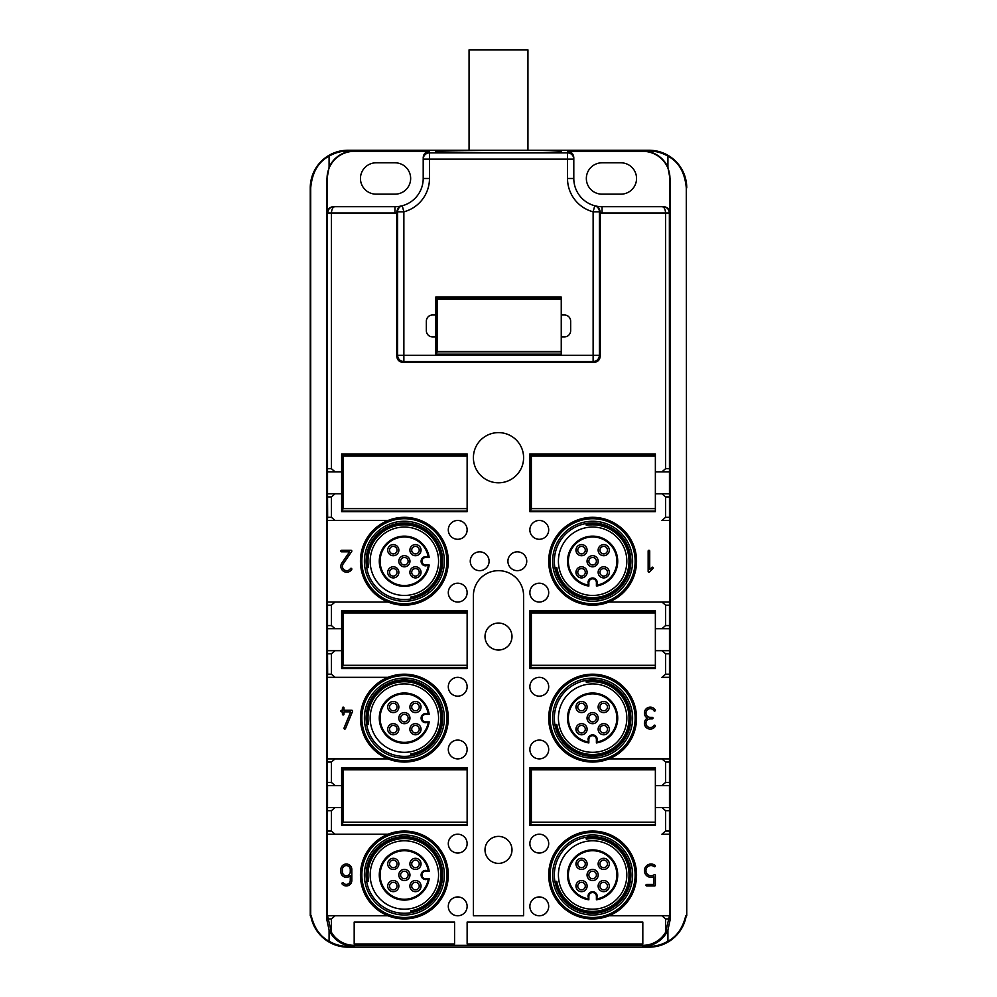 <?xml version="1.0" encoding="UTF-8"?>
<svg xmlns="http://www.w3.org/2000/svg" width="997" height="997" viewBox="0 0 997 997"><rect width="100%" height="100%" fill="white"/><g stroke="black" fill="none" stroke-linecap="round" stroke-linejoin="round"><path stroke-width="1.5" d="M669.361 517.318L665.585 517.318L661.933 520.459L669.473 520.459L669.361 212.997C668.937 209.133 666.856 207.04 663.117 206.715L602.038 206.715L602.038 212.997A34.509 34.509 0 0 1 600.231 212.947L600.231 356.141C599.858 359.954 597.764 362.036 593.95 362.41L403.05 362.41C399.236 362.036 397.142 359.954 396.769 356.141L396.769 212.037C397.566 208.136 399.136 206.117 401.492 205.955A28.24 28.24 0 0 1 401.43 205.968A28.24 28.24 0 0 1 394.962 206.715L334.955 206.715C332.911 206.902 331.727 208.996 331.415 212.997L331.415 468.69L335.067 471.83L341.635 471.83L341.635 453.947L467.132 453.947L467.132 511.673L341.635 511.673L341.635 493.789L335.067 493.789L331.415 496.93L331.415 517.318L335.067 520.459L388.07 520.459A43.918 43.918 0 0 1 448.301 561.249A43.918 43.918 0 0 1 388.07 602.038L335.067 602.038L331.415 605.167L331.415 625.568L335.067 628.708L341.635 628.708L341.635 610.825L467.132 610.825L467.132 668.551L341.635 668.551L341.635 650.667L335.067 650.667L331.415 653.808L331.415 674.196L335.067 677.337L388.07 677.337A43.918 43.918 0 0 1 448.301 718.114A43.918 43.918 0 0 1 388.07 758.904L335.067 758.904L388.07 758.904A43.918 43.918 0 0 1 388.07 677.337L327.415 677.337L327.639 674.196L331.415 674.196M435.751 297.081L435.751 354.807L561.249 354.807L561.249 336.924L564.389 336.924A6.269 6.269 0 0 0 570.658 330.643L570.658 321.233A6.269 6.269 0 0 0 564.389 314.965L561.249 314.965L561.249 297.081L435.751 297.081M435.751 314.965L432.611 314.965A6.269 6.269 0 0 0 426.342 321.233L426.342 330.643A6.269 6.269 0 0 0 432.611 336.924L435.751 336.924M600.231 212.947L599.409 211.825L593.128 211.825A34.509 34.509 0 0 1 567.517 178.488L567.517 152.877L429.483 152.877A6.269 6.269 180 0 0 423.202 159.146L423.202 178.488A28.24 28.24 0 0 1 402.252 205.768L401.43 205.968A28.24 28.24 0 0 1 394.962 206.715L334.955 206.715M663.117 206.715L602.038 206.715A28.24 28.24 0 0 1 595.508 205.955L594.748 205.768A28.24 28.24 0 0 1 573.798 178.488L573.798 157.613L573.798 159.146L429.483 159.146L429.483 178.488A34.509 34.509 0 0 1 403.872 211.825L403.872 361.587L593.128 361.587L593.95 362.41M669.361 468.69L665.585 468.69L665.585 212.997L602.038 212.997M665.585 468.69L661.933 471.83L655.365 471.83L669.473 471.83L661.933 471.83M669.473 493.789L655.365 493.789L655.365 511.673L529.868 511.673L529.868 453.947L655.365 453.947L655.365 471.83M665.585 517.318L665.585 496.93L661.933 493.789M669.473 520.459L661.933 520.459M608.93 520.459A43.918 43.918 0 0 0 548.699 561.249A43.918 43.918 0 0 0 608.93 602.038A43.918 43.918 0 0 0 608.93 520.459M669.361 674.196L665.585 674.196L661.933 677.337L669.473 677.337L669.473 602.038L608.93 602.038L669.585 602.038L669.585 520.459M669.361 625.568L665.585 625.568L665.585 605.167L661.933 602.038M665.585 625.568L661.933 628.708L655.365 628.708L655.365 610.825L529.868 610.825L529.868 668.551L655.365 668.551L655.365 650.667L669.473 650.667M669.473 628.708L661.933 628.708M665.585 674.196L665.585 653.808L661.933 650.667M669.473 677.337L661.933 677.337M608.93 677.337A43.918 43.918 0 0 0 548.699 718.114A43.918 43.918 0 0 0 608.93 758.904A43.918 43.918 0 0 0 608.93 677.337M669.361 831.062L665.585 831.062L661.933 834.202L669.473 834.202L669.473 758.904L608.93 758.904L669.585 758.904L669.585 677.337M669.361 782.433L665.585 782.433L665.585 762.044L661.933 758.904M665.585 782.433L661.933 785.574L655.365 785.574L655.365 767.69L529.868 767.69L529.868 825.416L655.365 825.416L655.365 807.533L669.473 807.533M669.473 785.574L661.933 785.574M665.585 831.062L665.585 810.673L661.933 807.533M669.473 834.202L661.933 834.202M608.93 834.202A43.918 43.918 0 0 0 548.699 874.992A43.918 43.918 0 0 0 608.93 915.782A43.918 43.918 0 0 0 608.93 834.202M388.07 834.202A43.918 43.918 0 0 1 448.301 874.992A43.918 43.918 0 0 1 388.07 915.782A43.918 43.918 0 0 1 388.07 834.202L335.067 834.202L388.07 834.202M335.067 807.533L327.527 807.533L327.415 834.202L335.067 834.202L331.415 831.062L331.415 810.673L335.067 807.533L341.635 807.533L341.635 825.416L467.132 825.416L467.132 767.69L341.635 767.69L341.635 807.533M327.639 782.433L331.415 782.433L331.415 762.044L335.067 758.904L327.415 758.904L327.527 785.574L341.635 785.574M331.415 782.433L335.067 785.574M335.067 650.667L327.527 650.667L327.639 674.196M335.067 602.038L327.527 602.038L327.527 628.708L335.067 628.708M327.415 520.459L327.415 602.038L388.07 602.038A43.918 43.918 0 0 1 388.07 520.459L327.415 520.459L327.639 517.318L331.415 517.318M335.067 493.789L327.527 493.789L327.639 517.318M333.31 206.715C329.496 207.089 327.415 209.183 327.041 212.997L327.527 471.83L335.067 471.83M602.038 206.715A28.24 28.24 0 0 1 595.508 205.955C597.901 206.142 599.471 208.174 600.231 212.037M662.045 206.715C664.089 206.902 665.273 208.996 665.585 212.997L669.959 212.997C669.585 209.183 667.504 207.089 663.69 206.715M529.868 749.495A9.409 9.409 0 0 0 539.29 758.904A9.409 9.409 0 0 0 548.699 749.495A9.409 9.409 0 0 0 539.29 740.086A9.409 9.409 0 0 0 529.868 749.495M523.599 457.71A25.099 25.099 0 0 1 498.5 482.81A25.099 25.099 0 0 1 473.401 457.71A25.099 25.099 0 0 1 498.5 432.611A25.099 25.099 0 0 1 523.599 457.71M529.868 686.746A9.409 9.409 0 0 0 539.29 696.155A9.409 9.409 0 0 0 548.699 686.746A9.409 9.409 0 0 0 539.29 677.337A9.409 9.409 0 0 0 529.868 686.746M529.868 843.612A9.409 9.409 0 0 0 539.29 853.033A9.409 9.409 0 0 0 548.699 843.612A9.409 9.409 0 0 0 539.29 834.202A9.409 9.409 0 0 0 529.868 843.612M529.868 529.868A9.409 9.409 0 0 0 539.29 539.29A9.409 9.409 0 0 0 548.699 529.868A9.409 9.409 0 0 0 539.29 520.459A9.409 9.409 0 0 0 529.868 529.868M548.699 906.36A9.409 9.409 0 0 0 539.29 896.951A9.409 9.409 0 0 0 529.868 906.36A9.409 9.409 0 0 0 539.29 915.782A9.409 9.409 0 0 0 548.699 906.36M529.868 592.617A9.409 9.409 0 0 0 539.29 602.038A9.409 9.409 0 0 0 548.699 592.617A9.409 9.409 0 0 0 539.29 583.208A9.409 9.409 0 0 0 529.868 592.617M467.132 843.612A9.409 9.409 0 0 1 457.71 853.033A9.409 9.409 0 0 1 448.301 843.612A9.409 9.409 0 0 1 457.71 834.202A9.409 9.409 0 0 1 467.132 843.612M448.301 906.36A9.409 9.409 0 0 1 457.71 896.951A9.409 9.409 0 0 1 467.132 906.36A9.409 9.409 0 0 1 457.71 915.782A9.409 9.409 0 0 1 448.301 906.36M467.132 686.746A9.409 9.409 0 0 1 457.71 696.155A9.409 9.409 0 0 1 448.301 686.746A9.409 9.409 0 0 1 457.71 677.337A9.409 9.409 0 0 1 467.132 686.746M467.132 749.495A9.409 9.409 0 0 1 457.71 758.904A9.409 9.409 0 0 1 448.301 749.495A9.409 9.409 0 0 1 457.71 740.086A9.409 9.409 0 0 1 467.132 749.495M467.132 529.868A9.409 9.409 0 0 1 457.71 539.29A9.409 9.409 0 0 1 448.301 529.868A9.409 9.409 0 0 1 457.71 520.459A9.409 9.409 0 0 1 467.132 529.868M467.132 592.617A9.409 9.409 0 0 1 457.71 602.038A9.409 9.409 0 0 1 448.301 592.617A9.409 9.409 0 0 1 457.71 583.208A9.409 9.409 0 0 1 467.132 592.617M489.091 561.249A9.409 9.409 0 0 1 479.682 570.658A9.409 9.409 0 0 1 470.26 561.249A9.409 9.409 0 0 1 479.682 551.84A9.409 9.409 0 0 1 489.091 561.249M498.5 570.658A25.099 25.099 0 0 0 473.401 595.757L473.401 915.782L523.599 915.782L523.599 595.757A25.099 25.099 0 0 0 498.5 570.658M507.909 561.249A9.409 9.409 0 0 0 517.318 570.658A9.409 9.409 0 0 0 526.74 561.249A9.409 9.409 0 0 0 517.318 551.84A9.409 9.409 0 0 0 507.909 561.249M669.959 212.997L669.959 178.488A27.143 27.143 0 0 0 642.816 151.345L567.517 151.345C571.331 151.718 573.425 153.812 573.798 157.613M649.097 151.008L642.816 151.008A27.467 27.467 0 0 1 667.915 167.322L667.915 156.18A36.877 36.877 0 0 0 649.097 151.008L649.097 150.248L347.903 150.248A37.649 37.649 0 0 0 310.254 187.897L310.254 915.782L311.238 915.782C314.292 928.12 320.236 936.607 329.085 941.218L329.085 930.076A27.467 27.467 0 0 0 354.184 946.377L347.903 946.377L347.903 947.15L649.097 947.15A37.649 37.649 0 0 0 686.223 915.782M423.202 157.613C423.575 153.812 425.669 151.718 429.483 151.345L354.184 151.345L347.903 151.008L347.903 150.248M561.249 150.248L561.249 151.781L542.867 152.553L498.5 152.877L435.751 151.781M669.585 915.782L669.585 834.202M665.585 932.332L669.473 915.782L608.93 915.782L661.933 915.782L665.585 918.91L665.585 932.332A26.433 26.433 0 0 1 642.816 945.343L642.816 946.377A27.467 27.467 0 0 0 667.915 930.076L667.915 941.218A36.877 36.877 0 0 1 649.097 946.377L642.816 946.377M327.415 915.782L327.415 834.202M331.415 932.332L327.527 915.782L388.07 915.782L335.067 915.782L331.415 918.91L331.415 932.332A26.433 26.433 0 0 0 354.184 945.343L642.816 945.343M327.527 807.533L327.527 785.574M327.415 758.904L327.415 677.337M327.527 650.667L327.527 628.708M327.527 493.789L327.527 471.83M396.769 212.947A34.509 34.509 0 0 1 394.962 212.997L327.639 212.997C328.063 209.133 330.144 207.04 333.883 206.715M354.184 151.345A27.143 27.143 0 0 0 327.041 178.488L327.041 212.997M394.962 162.798L376.143 162.798A15.69 15.69 0 0 0 360.453 178.488A15.69 15.69 0 0 0 376.143 194.166L394.962 194.166A15.69 15.69 0 0 0 410.652 178.488A15.69 15.69 0 0 0 394.962 162.798M354.184 151.008A27.467 27.467 0 0 0 329.085 167.322L329.085 156.18A36.877 36.877 0 0 1 347.903 151.008M327.041 178.488L329.085 167.322M310.703 915.782L310.703 187.897C312.186 172.344 318.317 161.763 329.085 156.18M686.297 187.897L686.746 915.782L686.297 187.897C684.814 172.344 678.683 161.763 667.915 156.18M686.746 187.897A37.649 37.649 0 0 0 649.097 150.248M669.959 178.488L667.915 167.322M586.348 178.488A15.69 15.69 0 0 0 602.038 194.166L620.857 194.166A15.69 15.69 0 0 0 636.547 178.488A15.69 15.69 0 0 0 620.857 162.798L602.038 162.798A15.69 15.69 0 0 0 586.348 178.488M649.72 551.054L649.72 569.549L651.876 567.405A0.785 0.785 0 0 1 652.985 567.405A0.785 0.785 0 0 1 652.985 568.514L649.496 572.004A0.785 0.785 0 0 1 648.15 571.443L648.15 551.054A0.785 0.785 0 0 1 648.935 550.269A0.785 0.785 0 0 1 649.72 551.054M652.237 718.899L650.268 718.899A4.312 4.312 0 0 0 646.492 725.305A4.312 4.312 0 0 0 653.92 725.517A0.785 0.785 0 0 1 655.004 725.268A0.785 0.785 0 0 1 655.253 726.352A5.882 5.882 0 0 1 646.031 727.299A5.882 5.882 0 0 1 647.34 718.114A5.882 5.882 0 0 1 646.031 708.942A5.882 5.882 0 0 1 655.253 709.889A0.785 0.785 0 0 1 655.004 710.973A0.785 0.785 0 0 1 653.92 710.724A4.312 4.312 0 0 0 646.492 710.936A4.312 4.312 0 0 0 650.268 717.329L652.237 717.329A0.785 0.785 0 0 1 653.023 718.114A0.785 0.785 0 0 1 652.237 718.899M653.808 884.401L653.808 876.749A6.667 6.667 0 0 1 646.467 865.845A6.667 6.667 0 0 1 655.054 865.346A0.785 0.785 0 0 1 655.216 866.443A0.785 0.785 0 0 1 654.119 866.592A5.097 5.097 0 0 0 647.29 874.107A5.097 5.097 0 0 0 654.119 874.755A0.785 0.785 0 0 1 655.365 875.378L655.365 885.186A0.785 0.785 0 0 1 654.58 885.972L646.741 885.972A0.785 0.785 0 0 1 645.956 885.186A0.785 0.785 0 0 1 646.741 884.401L653.808 884.401M511.997 849.893A13.497 13.497 0 0 0 498.5 836.396A13.497 13.497 0 0 0 485.003 849.893A13.497 13.497 0 0 0 498.5 863.377A13.497 13.497 0 0 0 511.997 849.893M485.003 636.547A13.497 13.497 0 0 0 498.5 650.032A13.497 13.497 0 0 0 511.997 636.547A13.497 13.497 0 0 0 498.5 623.05A13.497 13.497 0 0 0 485.003 636.547M351.829 880.476L351.829 869.496A5.496 5.496 0 0 0 346.333 864.013A5.496 5.496 0 0 0 340.849 869.496L340.849 871.852A5.496 5.496 0 0 0 350.259 875.69L350.259 880.476A3.926 3.926 0 0 1 343.317 882.981A0.785 0.785 0 0 0 342.208 882.881A0.785 0.785 0 0 0 342.108 883.978A5.496 5.496 0 0 0 351.829 880.476M351.829 710.275L343.977 710.275L343.977 707.92A0.785 0.785 0 0 0 343.192 707.135A0.785 0.785 0 0 0 342.42 707.92L342.42 710.275L341.635 710.275A0.785 0.785 0 0 0 340.849 711.06A0.785 0.785 0 0 0 341.635 711.846L342.42 711.846L342.42 714.201A0.785 0.785 0 0 0 343.192 714.986A0.785 0.785 0 0 0 343.977 714.201L343.977 711.846L350.657 711.846L344.04 728.022A0.785 0.785 0 0 0 344.476 729.044A0.785 0.785 0 0 0 345.498 728.608L352.552 711.36A0.785 0.785 0 0 0 351.829 710.275M341.635 551.84L349.548 551.84L341.871 563.018A5.882 5.882 0 0 0 343.491 571.256A5.882 5.882 0 0 0 351.704 569.486A0.785 0.785 0 0 0 351.455 568.402A0.785 0.785 0 0 0 350.383 568.651A4.312 4.312 0 0 1 344.351 569.948A4.312 4.312 0 0 1 343.167 563.903L351.692 551.491A0.785 0.785 0 0 0 351.044 550.269L341.635 550.269A0.785 0.785 0 0 0 340.849 551.054A0.785 0.785 0 0 0 341.635 551.84M350.259 871.852L350.259 869.496A3.926 3.926 0 0 0 346.333 865.583A3.926 3.926 0 0 0 342.42 869.496L342.42 871.852A3.926 3.926 0 0 0 346.333 875.777A3.926 3.926 0 0 0 350.259 871.852M326.667 178.488L326.667 918.91L329.085 930.076M310.777 915.782A37.649 37.649 0 0 0 347.903 947.15M686.297 915.782L685.762 915.782C682.708 928.12 676.764 936.607 667.915 941.218M670.333 178.488L670.333 918.91L667.915 930.076M548.699 874.992A43.918 43.918 0 0 0 576.316 915.782M354.184 944.009L354.184 922.051L454.582 922.051L454.582 944.009L354.184 944.009M642.816 944.009L642.816 922.051L467.132 922.051L467.132 944.009L642.816 944.009M329.085 941.218A36.877 36.877 0 0 0 347.903 946.377M469.064 150.248L469.064 49.85L527.936 49.85L527.936 150.248M427.289 557.485L429.196 557.485A25.099 25.099 0 0 0 380.293 554.182A25.099 25.099 0 0 0 397.317 585.326A25.099 25.099 0 0 0 429.196 565.012L427.289 565.012M425.707 557.485L429.196 557.485L425.707 556.638A4.611 4.611 -73.9 0 0 421.108 561.249A4.611 4.611 -73.9 0 0 425.707 565.86L429.196 565.012L425.707 565.012A3.764 3.764 0 0 1 421.943 561.249A3.764 3.764 0 0 1 425.707 557.485L425.707 556.638M428.199 565.86A24.264 24.264 0 0 1 397.554 584.529A24.264 24.264 0 0 1 381.103 554.419A24.264 24.264 0 0 1 428.199 556.638M402.813 566.595A5.571 5.571 0 0 0 409.73 562.819A5.571 5.571 0 0 0 405.953 555.902A5.571 5.571 0 0 0 399.024 559.678A5.571 5.571 0 0 0 402.813 566.595M410.116 570.77A5.571 5.571 0 0 0 413.905 577.687A5.571 5.571 0 0 0 420.821 573.911A5.571 5.571 0 0 0 417.045 566.994A5.571 5.571 0 0 0 410.116 570.77M394.849 566.994A5.571 5.571 0 0 0 387.933 570.77A5.571 5.571 0 0 0 391.721 577.687A5.571 5.571 0 0 0 398.638 573.911A5.571 5.571 0 0 0 394.849 566.994M413.905 555.503A5.571 5.571 0 0 0 420.821 551.727A5.571 5.571 0 0 0 417.045 544.811A5.571 5.571 0 0 0 410.116 548.587A5.571 5.571 0 0 0 413.905 555.503M398.638 551.727A5.571 5.571 0 0 0 394.849 544.811A5.571 5.571 0 0 0 387.933 548.587A5.571 5.571 0 0 0 391.721 555.503A5.571 5.571 0 0 0 398.638 551.727M403.311 564.863A3.764 3.764 0 0 0 407.985 562.308A3.764 3.764 0 0 0 405.443 557.635A3.764 3.764 0 0 0 400.769 560.189A3.764 3.764 0 0 0 403.311 564.863M411.861 571.281A3.764 3.764 0 0 0 414.416 575.954A3.764 3.764 0 0 0 419.076 573.4A3.764 3.764 0 0 0 416.534 568.726A3.764 3.764 0 0 0 411.861 571.281M394.351 568.726A3.764 3.764 0 0 0 389.677 571.281A3.764 3.764 0 0 0 392.22 575.954A3.764 3.764 0 0 0 396.893 573.4A3.764 3.764 0 0 0 394.351 568.726M414.416 553.771A3.764 3.764 0 0 0 419.076 551.216A3.764 3.764 0 0 0 416.534 546.543A3.764 3.764 0 0 0 411.861 549.098A3.764 3.764 0 0 0 414.416 553.771M396.893 551.216A3.764 3.764 0 0 0 394.351 546.543A3.764 3.764 0 0 0 389.677 549.098A3.764 3.764 0 0 0 392.22 553.771A3.764 3.764 0 0 0 396.893 551.216M367.295 567.792L368.541 567.567A36.391 36.391 0 0 1 421.831 529.307A36.391 36.391 0 0 1 410.702 597.091L410.914 598.325A37.649 37.649 0 0 0 422.429 528.211A37.649 37.649 0 0 0 367.295 567.792M420.771 531.239A34.197 34.197 0 0 0 374.361 544.848A34.197 34.197 0 0 0 387.983 591.258A34.197 34.197 0 0 0 434.393 577.649A34.197 34.197 0 0 0 420.771 531.239M386.026 594.835A38.272 38.272 0 0 1 370.784 542.891A38.272 38.272 0 0 1 422.728 527.662A38.272 38.272 0 0 1 437.97 579.593A38.272 38.272 0 0 1 386.026 594.835M385.203 596.343A39.992 39.992 0 0 1 369.289 542.081A39.992 39.992 0 0 1 423.551 526.154A39.992 39.992 0 0 1 439.478 580.416A39.992 39.992 0 0 1 385.203 596.343M424.759 523.936A42.51 42.51 0 0 1 441.683 581.625A42.51 42.51 0 0 1 383.995 598.561A42.51 42.51 0 0 1 367.07 540.873A42.51 42.51 0 0 1 424.759 523.936M427.289 714.351L429.196 714.351A25.099 25.099 0 0 0 380.293 711.048A25.099 25.099 0 0 0 397.317 742.204A25.099 25.099 0 0 0 429.196 721.878L427.289 721.878M425.707 714.351L429.196 714.351L425.707 713.516A4.611 4.611 -73.9 0 0 421.108 718.114A4.611 4.611 -73.9 0 0 425.707 722.725L429.196 721.878L425.707 721.878A3.764 3.764 0 0 1 421.943 718.114A3.764 3.764 0 0 1 425.707 714.351L425.707 713.516M428.199 722.725A24.264 24.264 0 0 1 397.554 741.394A24.264 24.264 0 0 1 381.103 711.285A24.264 24.264 0 0 1 428.199 713.516M402.813 723.473A5.571 5.571 0 0 0 409.73 719.684A5.571 5.571 0 0 0 405.953 712.768A5.571 5.571 0 0 0 399.024 716.544A5.571 5.571 0 0 0 402.813 723.473M410.116 727.636A5.571 5.571 0 0 0 413.905 734.565A5.571 5.571 0 0 0 420.821 730.776A5.571 5.571 0 0 0 417.045 723.859A5.571 5.571 0 0 0 410.116 727.636M394.849 723.859A5.571 5.571 0 0 0 387.933 727.636A5.571 5.571 0 0 0 391.721 734.565A5.571 5.571 0 0 0 398.638 730.776A5.571 5.571 0 0 0 394.849 723.859M413.905 712.381A5.571 5.571 0 0 0 420.821 708.593A5.571 5.571 0 0 0 417.045 701.676A5.571 5.571 0 0 0 410.116 705.452A5.571 5.571 0 0 0 413.905 712.381M398.638 708.593A5.571 5.571 0 0 0 394.849 701.676A5.571 5.571 0 0 0 387.933 705.452A5.571 5.571 0 0 0 391.721 712.381A5.571 5.571 0 0 0 398.638 708.593M403.311 721.728A3.764 3.764 0 0 0 407.985 719.173A3.764 3.764 0 0 0 405.443 714.5A3.764 3.764 0 0 0 400.769 717.055A3.764 3.764 0 0 0 403.311 721.728M411.861 728.146A3.764 3.764 0 0 0 414.416 732.82A3.764 3.764 0 0 0 419.076 730.265A3.764 3.764 0 0 0 416.534 725.604A3.764 3.764 0 0 0 411.861 728.146M394.351 725.604A3.764 3.764 0 0 0 389.677 728.146A3.764 3.764 0 0 0 392.22 732.82A3.764 3.764 0 0 0 396.893 730.265A3.764 3.764 0 0 0 394.351 725.604M414.416 710.637A3.764 3.764 0 0 0 419.076 708.082A3.764 3.764 0 0 0 416.534 703.408A3.764 3.764 0 0 0 411.861 705.963A3.764 3.764 0 0 0 414.416 710.637M396.893 708.082A3.764 3.764 0 0 0 394.351 703.408A3.764 3.764 0 0 0 389.677 705.963A3.764 3.764 0 0 0 392.22 710.637A3.764 3.764 0 0 0 396.893 708.082M367.295 724.657L368.541 724.433A36.391 36.391 0 0 1 421.831 686.185A36.391 36.391 0 0 1 410.702 753.956L410.914 755.19A37.649 37.649 0 0 0 422.429 685.076A37.649 37.649 0 0 0 367.295 724.657M420.771 688.104A34.197 34.197 0 0 0 374.361 701.726A34.197 34.197 0 0 0 387.983 748.136A34.197 34.197 0 0 0 434.393 734.515A34.197 34.197 0 0 0 420.771 688.104M386.026 751.713A38.272 38.272 0 0 1 370.784 699.769A38.272 38.272 0 0 1 422.728 684.528A38.272 38.272 0 0 1 437.97 736.471A38.272 38.272 0 0 1 386.026 751.713M385.203 753.209A39.992 39.992 0 0 1 369.289 698.947A39.992 39.992 0 0 1 423.551 683.02A39.992 39.992 0 0 1 439.478 737.294A39.992 39.992 0 0 1 385.203 753.209M424.759 680.814A42.51 42.51 0 0 1 441.683 738.503A42.51 42.51 0 0 1 383.995 755.427A42.51 42.51 0 0 1 367.07 697.738A42.51 42.51 0 0 1 424.759 680.814M427.289 871.228L429.196 871.228A25.099 25.099 0 0 0 380.293 867.926A25.099 25.099 0 0 0 397.317 899.07A25.099 25.099 0 0 0 429.196 878.756L427.289 878.756M425.707 871.228L429.196 871.228L425.707 870.381A4.611 4.611 -73.9 0 0 421.108 874.992A4.611 4.611 -73.9 0 0 425.707 879.591L429.196 878.756L425.707 878.756A3.764 3.764 0 0 1 421.943 874.992A3.764 3.764 0 0 1 425.707 871.228L425.707 870.381M428.199 879.591A24.264 24.264 0 0 1 397.554 898.272A24.264 24.264 0 0 1 381.103 868.163A24.264 24.264 0 0 1 428.199 870.381M402.813 880.339A5.571 5.571 0 0 0 409.73 876.562A5.571 5.571 0 0 0 405.953 869.633A5.571 5.571 0 0 0 399.024 873.422A5.571 5.571 0 0 0 402.813 880.339M410.116 884.513A5.571 5.571 0 0 0 413.905 891.43A5.571 5.571 0 0 0 420.821 887.654A5.571 5.571 0 0 0 417.045 880.737A5.571 5.571 0 0 0 410.116 884.513M394.849 880.737A5.571 5.571 0 0 0 387.933 884.513A5.571 5.571 0 0 0 391.721 891.43A5.571 5.571 0 0 0 398.638 887.654A5.571 5.571 0 0 0 394.849 880.737M413.905 869.247A5.571 5.571 0 0 0 420.821 865.471A5.571 5.571 0 0 0 417.045 858.542A5.571 5.571 0 0 0 410.116 862.33A5.571 5.571 0 0 0 413.905 869.247M398.638 865.471A5.571 5.571 0 0 0 394.849 858.542A5.571 5.571 0 0 0 387.933 862.33A5.571 5.571 0 0 0 391.721 869.247A5.571 5.571 0 0 0 398.638 865.471M403.311 878.606A3.764 3.764 0 0 0 407.985 876.051A3.764 3.764 0 0 0 405.443 871.378A3.764 3.764 0 0 0 400.769 873.933A3.764 3.764 0 0 0 403.311 878.606M411.861 885.024A3.764 3.764 0 0 0 414.416 889.698A3.764 3.764 0 0 0 419.076 887.143A3.764 3.764 0 0 0 416.534 882.47A3.764 3.764 0 0 0 411.861 885.024M394.351 882.47A3.764 3.764 0 0 0 389.677 885.024A3.764 3.764 0 0 0 392.22 889.698A3.764 3.764 0 0 0 396.893 887.143A3.764 3.764 0 0 0 394.351 882.47M414.416 867.515A3.764 3.764 0 0 0 419.076 864.96A3.764 3.764 0 0 0 416.534 860.286A3.764 3.764 0 0 0 411.861 862.841A3.764 3.764 0 0 0 414.416 867.515M396.893 864.96A3.764 3.764 0 0 0 394.351 860.286A3.764 3.764 0 0 0 389.677 862.841A3.764 3.764 0 0 0 392.22 867.515A3.764 3.764 0 0 0 396.893 864.96M367.295 881.522L368.541 881.311A36.391 36.391 0 0 1 421.831 843.051A36.391 36.391 0 0 1 410.702 910.834L410.914 912.068A37.649 37.649 0 0 0 422.429 841.954A37.649 37.649 0 0 0 367.295 881.522M420.771 844.982A34.197 34.197 0 0 0 374.361 858.591A34.197 34.197 0 0 0 387.983 905.002A34.197 34.197 0 0 0 434.393 891.38A34.197 34.197 0 0 0 420.771 844.982M386.026 908.579A38.272 38.272 0 0 1 370.784 856.635A38.272 38.272 0 0 1 422.728 841.393A38.272 38.272 0 0 1 437.97 893.337A38.272 38.272 0 0 1 386.026 908.579M385.203 910.087A39.992 39.992 0 0 1 369.289 855.812A39.992 39.992 0 0 1 423.551 839.898A39.992 39.992 0 0 1 439.478 894.159A39.992 39.992 0 0 1 385.203 910.087M424.759 837.679A42.51 42.51 0 0 1 441.683 895.368A42.51 42.51 0 0 1 383.995 912.292A42.51 42.51 0 0 1 367.07 854.603A42.51 42.51 0 0 1 424.759 837.679M596.393 897.898L596.393 899.805A25.099 25.099 0 0 0 599.683 850.902A25.099 25.099 0 0 0 568.539 867.926A25.099 25.099 0 0 0 588.853 899.805L588.853 897.898M596.393 896.328L596.393 899.805L597.228 896.328A4.611 4.611 16.1 0 0 592.617 891.717A4.611 4.611 16.1 0 0 588.018 896.328L588.853 899.805L588.853 896.328A3.764 3.764 0 0 1 592.617 892.564A3.764 3.764 0 0 1 596.393 896.328L597.228 896.328M588.018 898.808A24.264 24.264 0 0 1 569.349 868.163A24.264 24.264 0 0 1 599.446 851.712A24.264 24.264 0 0 1 597.228 898.808M587.27 873.422A5.571 5.571 0 0 0 591.047 880.339A5.571 5.571 0 0 0 597.976 876.562A5.571 5.571 0 0 0 594.187 869.633A5.571 5.571 0 0 0 587.27 873.422M583.095 880.737A5.571 5.571 0 0 0 576.179 884.513A5.571 5.571 0 0 0 579.955 891.43A5.571 5.571 0 0 0 586.884 887.654A5.571 5.571 0 0 0 583.095 880.737M586.884 865.471A5.571 5.571 0 0 0 583.095 858.542A5.571 5.571 0 0 0 576.179 862.33A5.571 5.571 0 0 0 579.955 869.247A5.571 5.571 0 0 0 586.884 865.471M598.362 884.513A5.571 5.571 0 0 0 602.151 891.43A5.571 5.571 0 0 0 609.067 887.654A5.571 5.571 0 0 0 605.279 880.737A5.571 5.571 0 0 0 598.362 884.513M602.151 869.247A5.571 5.571 0 0 0 609.067 865.471A5.571 5.571 0 0 0 605.279 858.542A5.571 5.571 0 0 0 598.362 862.33A5.571 5.571 0 0 0 602.151 869.247M589.015 873.933A3.764 3.764 0 0 0 591.557 878.606A3.764 3.764 0 0 0 596.231 876.051A3.764 3.764 0 0 0 593.689 871.378A3.764 3.764 0 0 0 589.015 873.933M582.584 882.47A3.764 3.764 0 0 0 577.924 885.024A3.764 3.764 0 0 0 580.466 889.698A3.764 3.764 0 0 0 585.139 887.143A3.764 3.764 0 0 0 582.584 882.47M585.139 864.96A3.764 3.764 0 0 0 582.584 860.286A3.764 3.764 0 0 0 577.924 862.841A3.764 3.764 0 0 0 580.466 867.515A3.764 3.764 0 0 0 585.139 864.96M600.107 885.024A3.764 3.764 0 0 0 602.649 889.698A3.764 3.764 0 0 0 607.323 887.143A3.764 3.764 0 0 0 604.78 882.47A3.764 3.764 0 0 0 600.107 885.024M602.649 867.515A3.764 3.764 0 0 0 607.323 864.96A3.764 3.764 0 0 0 604.78 860.286A3.764 3.764 0 0 0 600.107 862.841A3.764 3.764 0 0 0 602.649 867.515M586.086 837.916L586.298 839.15A36.391 36.391 0 0 1 624.558 892.44A36.391 36.391 0 0 1 556.787 881.311L555.541 881.522A37.649 37.649 0 0 0 625.667 893.038A37.649 37.649 0 0 0 586.086 837.916M622.639 891.38A34.197 34.197 0 0 0 609.017 844.982A34.197 34.197 0 0 0 562.607 858.591A34.197 34.197 0 0 0 576.229 905.002A34.197 34.197 0 0 0 622.639 891.38M559.03 856.635A38.272 38.272 0 0 1 610.974 841.393A38.272 38.272 0 0 1 626.216 893.337A38.272 38.272 0 0 1 574.272 908.579A38.272 38.272 0 0 1 559.03 856.635M557.522 855.812A39.992 39.992 0 0 1 611.797 839.898A39.992 39.992 0 0 1 627.711 894.159A39.992 39.992 0 0 1 573.449 910.087A39.992 39.992 0 0 1 557.522 855.812M629.93 895.368A42.51 42.51 0 0 1 572.241 912.292A42.51 42.51 0 0 1 555.317 854.603A42.51 42.51 0 0 1 613.005 837.679A42.51 42.51 0 0 1 629.93 895.368M596.393 741.033L596.393 742.939A25.099 25.099 0 0 0 599.683 694.037A25.099 25.099 0 0 0 568.539 711.048A25.099 25.099 0 0 0 588.853 742.939L588.853 741.033M596.393 739.45L596.393 742.939L597.228 739.45A4.611 4.611 16.1 0 0 592.617 734.851A4.611 4.611 16.1 0 0 588.018 739.45L588.853 742.939L588.853 739.45A3.764 3.764 0 0 1 592.617 735.686A3.764 3.764 0 0 1 596.393 739.45L597.228 739.45M588.018 741.942A24.264 24.264 0 0 1 569.349 711.285A24.264 24.264 0 0 1 599.446 694.847A24.264 24.264 0 0 1 597.228 741.942M587.27 716.544A5.571 5.571 0 0 0 591.047 723.473A5.571 5.571 0 0 0 597.976 719.684A5.571 5.571 0 0 0 594.187 712.768A5.571 5.571 0 0 0 587.27 716.544M583.095 723.859A5.571 5.571 0 0 0 576.179 727.636A5.571 5.571 0 0 0 579.955 734.565A5.571 5.571 0 0 0 586.884 730.776A5.571 5.571 0 0 0 583.095 723.859M586.884 708.593A5.571 5.571 0 0 0 583.095 701.676A5.571 5.571 0 0 0 576.179 705.452A5.571 5.571 0 0 0 579.955 712.381A5.571 5.571 0 0 0 586.884 708.593M598.362 727.636A5.571 5.571 0 0 0 602.151 734.565A5.571 5.571 0 0 0 609.067 730.776A5.571 5.571 0 0 0 605.279 723.859A5.571 5.571 0 0 0 598.362 727.636M602.151 712.381A5.571 5.571 0 0 0 609.067 708.593A5.571 5.571 0 0 0 605.279 701.676A5.571 5.571 0 0 0 598.362 705.452A5.571 5.571 0 0 0 602.151 712.381M589.015 717.055A3.764 3.764 0 0 0 591.557 721.728A3.764 3.764 0 0 0 596.231 719.173A3.764 3.764 0 0 0 593.689 714.5A3.764 3.764 0 0 0 589.015 717.055M582.584 725.604A3.764 3.764 0 0 0 577.924 728.146A3.764 3.764 0 0 0 580.466 732.82A3.764 3.764 0 0 0 585.139 730.265A3.764 3.764 0 0 0 582.584 725.604M585.139 708.082A3.764 3.764 0 0 0 582.584 703.408A3.764 3.764 0 0 0 577.924 705.963A3.764 3.764 0 0 0 580.466 710.637A3.764 3.764 0 0 0 585.139 708.082M600.107 728.146A3.764 3.764 0 0 0 602.649 732.82A3.764 3.764 0 0 0 607.323 730.265A3.764 3.764 0 0 0 604.78 725.604A3.764 3.764 0 0 0 600.107 728.146M602.649 710.637A3.764 3.764 0 0 0 607.323 708.082A3.764 3.764 0 0 0 604.78 703.408A3.764 3.764 0 0 0 600.107 705.963A3.764 3.764 0 0 0 602.649 710.637M586.086 681.038L586.298 682.272A36.391 36.391 0 0 1 624.558 735.562A36.391 36.391 0 0 1 556.787 724.433L555.541 724.657A37.649 37.649 0 0 0 625.667 736.172A37.649 37.649 0 0 0 586.086 681.038M622.639 734.515A34.197 34.197 0 0 0 609.017 688.104A34.197 34.197 0 0 0 562.607 701.726A34.197 34.197 0 0 0 576.229 748.136A34.197 34.197 0 0 0 622.639 734.515M559.03 699.769A38.272 38.272 0 0 1 610.974 684.528A38.272 38.272 0 0 1 626.216 736.471A38.272 38.272 0 0 1 574.272 751.713A38.272 38.272 0 0 1 559.03 699.769M557.522 698.947A39.992 39.992 0 0 1 611.797 683.02A39.992 39.992 0 0 1 627.711 737.294A39.992 39.992 0 0 1 573.449 753.209A39.992 39.992 0 0 1 557.522 698.947M629.93 738.503A42.51 42.51 0 0 1 572.241 755.427A42.51 42.51 0 0 1 555.317 697.738A42.51 42.51 0 0 1 613.005 680.814A42.51 42.51 0 0 1 629.93 738.503M596.393 584.155L596.393 586.062A25.099 25.099 0 0 0 599.683 537.159A25.099 25.099 0 0 0 568.539 554.182A25.099 25.099 0 0 0 588.853 586.062L588.853 584.155M596.393 582.584L596.393 586.062L597.228 582.584A4.611 4.611 16.1 0 0 592.617 577.973A4.611 4.611 16.1 0 0 588.018 582.584L588.853 586.062L588.853 582.584A3.764 3.764 0 0 1 592.617 578.821A3.764 3.764 0 0 1 596.393 582.584L597.228 582.584M588.018 585.065A24.264 24.264 0 0 1 569.349 554.419A24.264 24.264 0 0 1 599.446 537.969A24.264 24.264 0 0 1 597.228 585.065M587.27 559.678A5.571 5.571 0 0 0 591.047 566.595A5.571 5.571 0 0 0 597.976 562.819A5.571 5.571 0 0 0 594.187 555.902A5.571 5.571 0 0 0 587.27 559.678M583.095 566.994A5.571 5.571 0 0 0 576.179 570.77A5.571 5.571 0 0 0 579.955 577.687A5.571 5.571 0 0 0 586.884 573.911A5.571 5.571 0 0 0 583.095 566.994M586.884 551.727A5.571 5.571 0 0 0 583.095 544.811A5.571 5.571 0 0 0 576.179 548.587A5.571 5.571 0 0 0 579.955 555.503A5.571 5.571 0 0 0 586.884 551.727M598.362 570.77A5.571 5.571 0 0 0 602.151 577.687A5.571 5.571 0 0 0 609.067 573.911A5.571 5.571 0 0 0 605.279 566.994A5.571 5.571 0 0 0 598.362 570.77M602.151 555.503A5.571 5.571 0 0 0 609.067 551.727A5.571 5.571 0 0 0 605.279 544.811A5.571 5.571 0 0 0 598.362 548.587A5.571 5.571 0 0 0 602.151 555.503M589.015 560.189A3.764 3.764 0 0 0 591.557 564.863A3.764 3.764 0 0 0 596.231 562.308A3.764 3.764 0 0 0 593.689 557.635A3.764 3.764 0 0 0 589.015 560.189M582.584 568.726A3.764 3.764 0 0 0 577.924 571.281A3.764 3.764 0 0 0 580.466 575.954A3.764 3.764 0 0 0 585.139 573.4A3.764 3.764 0 0 0 582.584 568.726M585.139 551.216A3.764 3.764 0 0 0 582.584 546.543A3.764 3.764 0 0 0 577.924 549.098A3.764 3.764 0 0 0 580.466 553.771A3.764 3.764 0 0 0 585.139 551.216M600.107 571.281A3.764 3.764 0 0 0 602.649 575.954A3.764 3.764 0 0 0 607.323 573.4A3.764 3.764 0 0 0 604.78 568.726A3.764 3.764 0 0 0 600.107 571.281M602.649 553.771A3.764 3.764 0 0 0 607.323 551.216A3.764 3.764 0 0 0 604.78 546.543A3.764 3.764 0 0 0 600.107 549.098A3.764 3.764 0 0 0 602.649 553.771M586.086 524.173L586.298 525.407A36.391 36.391 0 0 1 624.558 578.696A36.391 36.391 0 0 1 556.787 567.567L555.541 567.792A37.649 37.649 0 0 0 625.667 579.294A37.649 37.649 0 0 0 586.086 524.173M622.639 577.649A34.197 34.197 0 0 0 609.017 531.239A34.197 34.197 0 0 0 562.607 544.848A34.197 34.197 0 0 0 576.229 591.258A34.197 34.197 0 0 0 622.639 577.649M559.03 542.891A38.272 38.272 0 0 1 610.974 527.662A38.272 38.272 0 0 1 626.216 579.593A38.272 38.272 0 0 1 574.272 594.835A38.272 38.272 0 0 1 559.03 542.891M557.522 542.081A39.992 39.992 0 0 1 611.797 526.154A39.992 39.992 0 0 1 627.711 580.416A39.992 39.992 0 0 1 573.449 596.343A39.992 39.992 0 0 1 557.522 542.081M629.93 581.625A42.51 42.51 0 0 1 572.241 598.561A42.51 42.51 0 0 1 555.317 540.873A42.51 42.51 0 0 1 613.005 523.936A42.51 42.51 0 0 1 629.93 581.625M655.365 824.793L530.416 824.793L531.364 822.176L655.365 822.176L655.365 769.809L531.364 769.809L529.868 768.313L655.365 768.313M561.249 354.184L436.287 354.184L437.247 351.555L561.249 351.555L561.249 299.2L437.247 299.2L435.751 297.704L561.249 297.704M655.365 667.915L530.416 667.915L531.364 665.298L655.365 665.298L655.365 612.943L531.364 612.943L529.868 611.448L655.365 611.448M655.365 511.05L530.416 511.05L531.364 508.433L655.365 508.433L655.365 456.078L531.364 456.078L529.868 454.582L655.365 454.582M467.132 824.793L342.17 824.793L343.13 822.176L467.132 822.176L467.132 769.809L343.13 769.809L341.635 768.313L467.132 768.313M467.132 667.915L342.17 667.915L343.13 665.298L467.132 665.298L467.132 612.943L343.13 612.943L341.635 611.448L467.132 611.448M341.635 628.708L341.635 650.667M467.132 511.05L342.17 511.05L343.13 508.433L467.132 508.433L467.132 456.078L343.13 456.078L341.635 454.582L467.132 454.582M341.635 471.83L341.635 493.789M600.231 356.141L599.409 355.318L599.409 211.825A6.269 6.269 -75 0 0 594.748 205.768L593.128 211.825L593.128 361.587C596.941 361.213 599.035 359.119 599.409 355.318L397.591 355.318L397.591 211.825L403.872 211.825L402.252 205.768A6.269 6.269 -105 0 0 397.591 211.825L396.769 212.037M403.05 362.41L403.872 361.587C400.059 361.213 397.965 359.119 397.591 355.318L396.769 356.141M423.202 178.488L429.483 178.488M423.202 159.146L429.483 159.146L429.483 151.345M567.517 178.488L573.798 178.488M669.361 496.93L665.585 496.93M669.361 605.167L665.585 605.167M669.361 653.808L665.585 653.808M669.361 762.044L665.585 762.044M669.361 810.673L665.585 810.673M327.639 831.062L331.415 831.062M327.639 810.673L331.415 810.673M327.639 762.044L331.415 762.044M327.639 653.808L331.415 653.808M327.639 625.568L331.415 625.568M327.639 605.167L331.415 605.167M327.639 496.93L331.415 496.93M327.639 468.69L331.415 468.69M394.962 212.997L394.962 206.715M573.798 159.146A6.269 6.269 0 0 0 567.517 152.877L567.517 151.345M331.415 918.91L326.667 918.91M665.585 918.91L670.333 918.91M649.097 946.377L649.097 947.15M354.184 945.343L354.184 946.377M425.707 565.86L425.707 565.012M425.707 722.725L425.707 721.878M425.707 879.591L425.707 878.756M588.018 896.328L588.853 896.328M588.018 739.45L588.853 739.45M588.018 582.584L588.853 582.584M530.13 824.793L530.13 768.575L655.365 768.575M531.364 822.176L531.364 769.809M655.365 822.388L531.152 822.388M436.013 354.184L436.013 297.966L561.249 297.966M437.247 351.555L437.247 299.2M561.249 351.779L437.022 351.779M530.13 667.915L530.13 611.709L655.365 611.709M531.364 665.298L531.364 612.943M655.365 665.522L531.152 665.522M530.13 511.05L530.13 454.831L655.365 454.831M531.364 508.433L531.364 456.078M655.365 508.644L531.152 508.644M341.884 824.793L341.884 768.575L467.132 768.575M343.13 822.176L343.13 769.809M467.132 822.388L342.906 822.388M341.884 667.915L341.884 611.709L467.132 611.709M343.13 665.298L343.13 612.943M467.132 665.522L342.906 665.522M341.884 511.05L341.884 454.831L467.132 454.831M343.13 508.433L343.13 456.078M467.132 508.644L342.906 508.644M435.751 150.248L435.751 152.877"/></g></svg>
